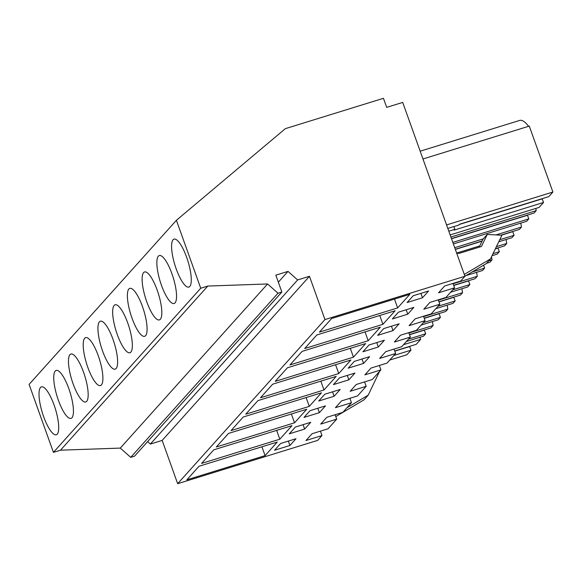 <?xml version="1.0" encoding="UTF-8"?>
<svg xmlns="http://www.w3.org/2000/svg" width="582" height="582" viewBox="0 0 582 582"><rect width="100%" height="100%" fill="white"/><g stroke="black" fill="none" stroke-linecap="round" stroke-linejoin="round"><path stroke-width="0.87" d="M464.953 276.261L402.708 102.41L386.695 107.364L383.451 98.307L285.34 128.658L176.404 220.287L200.732 288.243L207.789 286.06L267.582 283.965L278.014 293.219L281.863 292.026L275.824 275.162L288.01 271.394L297.649 279.935L309.471 276.283L324.967 319.569L464.953 276.261L460.653 281.055L444.633 286.009L438.544 292.797L454.564 287.843L445.921 297.467L429.909 302.422L423.82 309.209L439.832 304.255L431.189 313.88L415.177 318.834L409.088 325.622L425.1 320.667L416.457 330.292L400.445 335.247L394.356 342.034L410.368 337.08L401.733 346.705L385.713 351.659L379.624 358.447L395.644 353.492L387.001 363.117L370.989 368.071L364.899 374.859L380.912 369.905L372.269 379.529L356.257 384.484L350.168 391.271L366.18 386.317L357.537 395.942L341.525 400.896L335.436 407.684L351.448 402.729L342.813 412.354L326.793 417.309L320.704 424.096L336.723 419.142L328.081 428.774L312.068 433.728L305.979 440.509L321.992 435.554L317.656 440.385L177.663 483.693L162.167 440.407L150.345 444.066L147.595 441.629M176.404 220.287L29.1 384.411L53.428 452.367L60.484 450.184L120.285 448.096L130.717 457.343L134.566 456.15L281.863 292.026M200.732 288.243L53.428 452.367M54.075 405.007A25.091 6.788 72.8 0 1 56.272 434.79A25.091 6.788 72.8 0 1 43.643 416.632A25.091 6.788 72.8 0 1 41.446 386.855A25.091 6.788 72.8 0 1 54.075 405.007M132.019 318.158A25.091 6.788 72.8 0 1 129.822 288.374A25.091 6.788 72.8 0 1 142.459 306.532A25.091 6.788 72.8 0 1 144.656 336.316A25.091 6.788 72.8 0 1 132.019 318.158M161.483 285.333A25.091 6.788 72.8 0 1 159.286 255.549A25.091 6.788 72.8 0 1 171.916 273.707A25.091 6.788 72.8 0 1 174.113 303.491A25.091 6.788 72.8 0 1 161.483 285.333M157.184 290.12A25.091 6.788 72.8 0 1 159.388 319.904A25.091 6.788 72.8 0 1 146.751 301.745A25.091 6.788 72.8 0 1 144.554 271.961A25.091 6.788 72.8 0 1 157.184 290.12M127.727 322.945A25.091 6.788 72.8 0 1 129.924 352.728A25.091 6.788 72.8 0 1 117.295 334.57A25.091 6.788 72.8 0 1 115.098 304.786A25.091 6.788 72.8 0 1 127.727 322.945M87.831 367.395A25.091 6.788 72.8 0 1 85.634 337.611A25.091 6.788 72.8 0 1 98.263 355.769A25.091 6.788 72.8 0 1 100.468 385.553A25.091 6.788 72.8 0 1 87.831 367.395M73.099 383.807A25.091 6.788 72.8 0 1 70.902 354.031A25.091 6.788 72.8 0 1 83.539 372.182A25.091 6.788 72.8 0 1 85.736 401.966A25.091 6.788 72.8 0 1 73.099 383.807M68.807 388.594A25.091 6.788 72.8 0 1 71.004 418.378A25.091 6.788 72.8 0 1 58.375 400.22A25.091 6.788 72.8 0 1 56.178 370.443A25.091 6.788 72.8 0 1 68.807 388.594M102.563 350.982A25.091 6.788 72.8 0 1 100.366 321.199A25.091 6.788 72.8 0 1 112.995 339.357A25.091 6.788 72.8 0 1 115.192 369.141A25.091 6.788 72.8 0 1 102.563 350.982M176.215 268.92A25.091 6.788 72.8 0 1 174.018 239.137A25.091 6.788 72.8 0 1 186.647 257.295A25.091 6.788 72.8 0 1 188.844 287.079A25.091 6.788 72.8 0 1 176.215 268.92M207.789 286.06L60.484 450.184M267.582 283.965L120.285 448.096M278.014 293.219L130.717 457.343M288.01 271.394L278.334 282.168M297.649 279.935L150.345 444.066M309.471 276.283L162.167 440.407M324.967 319.569L177.663 483.693M397.652 307.907L409.83 294.339L331.602 318.543L319.423 332.111L397.652 307.907L394.494 299.083M369.665 356.642L354.278 361.4L348.189 368.188L363.575 363.423L369.665 356.642M365.642 343.576L287.406 367.78L275.228 381.348L353.463 357.152L365.642 343.576M348.851 379.835L354.94 373.055L339.546 377.813L333.457 384.6L348.851 379.835L347.272 375.426M201.576 463.418L279.811 439.214L291.989 425.646L213.754 449.842L201.576 463.418M319.387 412.66L325.476 405.88L310.09 410.637L304 417.425L319.387 412.66L317.808 408.251M216.308 447.005L294.543 422.801L306.721 409.233L228.486 433.43L216.308 447.005M422.503 297.773L428.592 290.985L413.198 295.751L407.109 302.531L422.503 297.773L420.917 293.357M289.96 364.936L368.195 340.739L380.373 327.164L302.138 351.368L289.96 364.936M399.128 323.81L383.742 328.575L377.653 335.363L393.039 330.598L399.128 323.81M382.92 324.32L395.098 310.752L316.87 334.956L304.692 348.523L382.92 324.32L379.762 315.502M392.377 318.943L407.771 314.185L413.86 307.398L398.466 312.163L392.377 318.943M272.674 384.193L260.496 397.761L338.731 373.564L350.91 359.989L272.674 384.193M362.921 351.775L378.307 347.01L384.396 340.23L369.01 344.988L362.921 351.775M245.771 414.18L323.999 389.976L336.178 376.401L257.95 400.605L245.771 414.18M334.119 396.247L340.208 389.467L324.821 394.225L318.732 401.013L334.119 396.247L332.54 391.839M243.218 417.018L231.039 430.593L309.275 406.389L321.453 392.814L243.218 417.018M304.655 429.072L310.744 422.292L295.358 427.05L289.269 433.837L304.655 429.072L303.077 424.664M277.258 442.058L199.029 466.255L186.851 479.83L265.079 455.626L277.258 442.058M289.931 445.485L296.02 438.704L280.626 443.462L274.537 450.25L289.931 445.485L288.352 441.076M336.723 419.142L335.137 414.733M321.992 435.554L320.413 431.146M454.564 287.843L452.985 283.427M439.832 304.255L438.253 299.839M425.1 320.667L423.521 316.252M410.368 337.08L408.79 332.664M395.644 353.492L394.058 349.076M380.912 369.905L379.333 365.489M366.18 386.317L364.601 381.908M351.448 402.729L349.869 398.321M363.575 363.423L361.997 359.014M353.463 357.152L350.306 348.327M279.811 439.214L276.654 430.389M294.543 422.801L291.378 413.977M368.195 340.739L365.03 331.915M393.039 330.598L391.46 326.189M407.771 314.185L406.192 309.777M338.731 373.564L335.574 364.739M378.307 347.01L376.729 342.602M323.999 389.976L320.842 381.152M309.275 406.389L306.11 397.564M265.079 455.626L261.922 446.801M456.724 253.272L459.3 253.337L481.445 246.484L487.25 234.459L501.924 235.223L490.488 258.917L464.298 274.428M490.488 258.917L486.283 263.602L464.945 276.239M479.161 247.19L483.045 239.144L487.25 234.459M408.586 339.066L425.697 333.777L423.536 336.178L406.425 341.474M409.473 334.57L430.942 327.928L433.103 325.52L408.913 333.006M433.103 325.52L432.426 321.577M423.318 322.654L440.421 317.365L438.268 319.765L421.157 325.062M424.205 318.158L445.674 311.516L447.834 309.107L423.645 316.593M447.834 309.107L447.158 305.164M438.05 306.241L455.153 300.952L452.992 303.353L435.889 308.649M438.93 301.745L460.406 295.103L462.559 292.695L438.37 300.181M462.559 292.695L461.882 288.752M452.774 289.829L469.885 284.54L467.724 286.941L450.621 292.237M453.662 285.333L475.13 278.691L477.291 276.283L453.102 283.769M477.291 276.283L476.614 272.34M472.118 271.99L484.617 268.127L482.456 270.528L465.978 275.628M486.552 263.304L489.862 262.278L492.023 259.87L488.705 260.896M492.023 259.87L491.499 256.822M493.019 253.665L499.341 251.708L497.188 254.116L492.03 255.709M495.42 248.703L504.594 245.866L506.755 243.458L496.402 246.659M506.755 243.458L506.078 239.508M499.749 239.733L514.073 235.295L511.913 237.703L498.767 241.77M500.847 235.164L519.326 229.453L521.479 227.045L496.039 234.917M483.307 238.853L454.724 247.699M456.652 253.061L479.786 245.91M482.18 240.941L455.291 249.263M521.479 227.045L520.803 223.095M452.825 242.388L528.805 218.883L526.645 221.291L453.385 243.953M451.465 238.591L534.05 213.041L536.211 210.633L450.904 237.02M536.211 210.633L535.833 208.429M542.133 198.68L543.537 202.471L539.092 207.418L450.155 234.932M447.834 228.435L458.667 225.088L459.394 224.281L548.782 196.621L552.9 192.038L446.576 224.928M543.537 202.471L454.142 230.123L454.869 229.315L448.817 231.192M552.9 192.038L529.285 126.09L422.961 158.988M420.182 151.204L519.748 120.401C522.141 119.754 525.095 121.718 528.609 126.301M409.568 346.392L410.965 350.189L406.847 354.773L389.744 360.062M403.552 344.682L420.655 339.393L416.21 344.34L394.742 350.982M410.965 350.189L393.861 355.478M420.655 339.393L419.906 337.305M335.661 414.573L335.247 415.031M379.515 371.462L368.21 395.156L346.93 407.764M368.21 395.156L364.005 399.841L335.792 416.559M527.408 215.093L528.805 218.883M512.677 231.505L514.073 235.295M497.945 247.917L499.341 251.708M483.569 265.203L484.617 268.127M468.488 280.742L469.885 284.54M453.756 297.155L455.153 300.952M439.024 313.567L440.421 317.365M424.3 329.979L425.697 333.777M424.387 330.132L409.532 334.73M439.119 313.72L424.263 318.318M453.851 297.307L438.988 301.905M468.583 280.895L453.72 285.493M498.039 248.07L495.318 248.914M512.771 231.658L501.342 235.193M482.078 241.152L455.342 249.423M527.503 215.245L451.523 238.751M542.228 198.833L459.169 224.528M453.88 226.565L454.869 229.315M409.663 346.545L394.8 351.142"/></g></svg>
